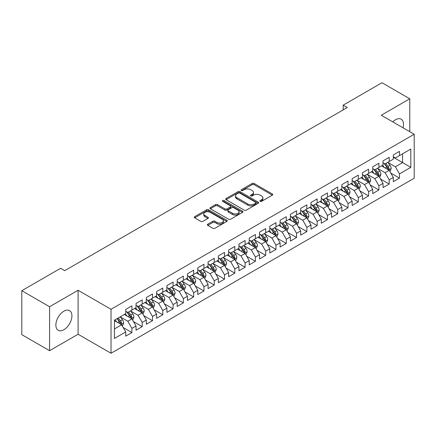<?xml version="1.0" encoding="UTF-8"?>
<svg xmlns="http://www.w3.org/2000/svg" width="436" height="436" viewBox="0 0 436 436"><rect width="100%" height="100%" fill="white"/><g stroke="black" fill="none" stroke-linecap="round" stroke-linejoin="round"><path stroke-width="0.65" d="M260.172 201.35A0.997 0.578 0 0 0 261.584 201.35L272.32 195.154A1.428 0.823 0 0 0 272.734 194.57A1.428 0.823 0 0 0 272.32 193.987L254.134 183.491A1.428 0.823 0 0 0 252.117 183.491L241.381 189.687A0.997 0.578 0 0 0 241.092 190.096A0.997 0.578 0 0 0 241.381 190.505A0.997 0.578 0 0 0 242.798 190.505L244.187 189.704A4.573 2.638 0 0 1 250.651 189.704L252.166 190.576A4.573 2.638 0 0 1 253.507 192.445A4.573 2.638 0 0 1 252.166 194.309L250.776 195.11A0.997 0.578 0 0 0 250.482 195.519A0.997 0.578 0 0 0 250.776 195.928A0.997 0.578 0 0 0 252.193 195.928L253.578 195.126A4.573 2.638 0 0 1 260.047 195.126L261.562 195.998A4.573 2.638 0 0 1 262.897 197.868A4.573 2.638 0 0 1 261.562 199.732L260.172 200.533A0.997 0.578 0 0 0 259.878 200.942A0.997 0.578 0 0 0 260.172 201.35L260.172 200.533M63.89 329.73A11.352 6.556 120 0 0 71.308 319.724A11.352 6.556 120 0 0 69.569 310.628A11.352 6.556 120 0 0 63.89 311.195A11.352 6.556 120 0 0 56.473 321.196A11.352 6.556 120 0 0 58.217 330.292A11.352 6.556 120 0 0 63.89 329.73M403.022 127.803A11.352 6.556 120 0 0 401.147 119.197A11.352 6.556 120 0 0 395.468 119.758A11.352 6.556 120 0 0 392.754 121.873M207.77 224.197A1.428 0.823 0 0 0 207.351 224.78A1.428 0.823 0 0 0 207.77 225.363L212.872 228.311A1.428 0.823 0 0 0 214.894 228.311L226.813 221.428A1.428 0.823 0 0 0 227.227 220.845A1.428 0.823 0 0 0 226.813 220.262L208.626 209.765A1.428 0.823 0 0 0 206.61 209.765L194.69 216.643A1.428 0.823 0 0 0 194.271 217.226A1.428 0.823 0 0 0 194.69 217.809L200.849 221.368A1.428 0.823 0 0 0 202.871 221.368L207.972 218.425A1.428 0.823 0 0 0 208.392 217.842A1.428 0.823 0 0 0 207.972 217.259L204.915 215.493A3.82 2.207 0 0 1 203.797 213.934A3.82 2.207 0 0 1 206.157 211.896A3.82 2.207 0 0 1 210.321 212.376L222.289 219.286A3.82 2.207 0 0 1 223.412 220.845A3.82 2.207 0 0 1 221.052 222.883A3.82 2.207 0 0 1 216.888 222.404L214.894 221.254A1.428 0.823 0 0 0 212.872 221.254L207.77 224.197L207.77 225.363M49.584 306.737L49.584 350.702L78.093 334.248L78.093 290.278L49.584 306.737L21.8 290.692L60.599 268.293L64.713 270.669L347.307 107.518L343.192 105.141L343.192 109.894M78.093 290.278L111.022 309.293L414.2 134.255L414.2 178.22L111.022 353.258L111.022 309.293M409.775 131.699L409.775 98.781L381.271 115.24L414.2 134.255M409.775 98.781L381.99 82.742L343.192 105.141M244.285 210.174A1.428 0.823 0 0 0 246.307 210.174L258.226 203.29A1.428 0.823 0 0 0 258.646 202.707A1.428 0.823 0 0 0 258.226 202.124L240.045 191.627A1.428 0.823 0 0 0 238.023 191.627L226.104 198.505A1.428 0.823 0 0 0 225.685 199.089A1.428 0.823 0 0 0 226.104 199.672L244.285 210.174M223.019 201.568A0.997 0.578 0 0 1 224.033 201.71L224.033 200.522L242.52 211.193A1.428 0.823 0 0 1 242.939 211.776A1.428 0.823 0 0 1 242.52 212.359L230.6 219.243A1.428 0.823 0 0 1 228.578 219.243L210.397 208.74L210.397 207.574A1.428 0.823 0 0 0 209.978 208.157A1.428 0.823 0 0 0 210.397 208.74M210.397 207.574L215.498 204.631A1.428 0.823 0 0 1 217.52 204.631L224.894 208.888A1.428 0.823 0 0 0 226.911 208.888L230.295 206.936A1.428 0.823 0 0 0 230.715 206.353A1.428 0.823 0 0 0 230.295 205.77L222.622 201.334A0.997 0.578 0 0 1 222.327 200.931A0.997 0.578 0 0 1 222.943 200.397A0.997 0.578 0 0 1 224.033 200.522M393.31 157.249L402.57 162.595L402.57 153.804L410.805 149.047L399.485 155.587L399.485 151.368L393.31 154.933L393.31 159.151L389.19 161.527L389.19 157.309L383.021 160.873L383.021 165.091L378.9 167.468L378.9 163.249L372.726 166.814L372.726 171.032L368.611 173.408L368.611 169.19L362.436 172.754L362.436 176.972L358.321 179.349L358.321 175.13L352.146 178.695L352.146 182.913L348.026 185.289L348.026 181.071L341.851 184.641L341.851 188.859L337.737 191.235L337.737 187.017L331.562 190.581L331.562 194.799L327.447 197.176L327.447 192.957L321.272 196.522L321.272 200.74L317.157 203.116L317.157 198.898L310.982 202.462L310.982 206.68L306.862 209.057L306.862 204.838L300.687 208.403L300.687 212.621L296.573 214.997L296.573 210.779L290.398 214.343L290.398 218.567L286.283 220.943L286.283 216.725L280.108 220.289L280.108 224.507L275.988 226.884L275.988 222.665L269.813 226.23L269.813 230.448L265.698 232.824L265.698 228.606L259.524 232.17L259.524 236.388L255.409 238.765L255.409 234.546L249.234 238.111L249.234 242.329L245.119 244.705L245.119 240.487L238.944 244.051L238.944 248.269L234.824 250.651L234.824 246.433L228.649 249.997L228.649 254.215L224.535 256.591L224.535 252.373L218.36 255.937L218.36 260.156L214.245 262.532L214.245 258.314L208.07 261.878L208.07 266.096L203.955 268.472L203.955 264.254L197.78 267.818L197.78 272.037L193.66 274.413L193.66 270.195L187.485 273.759L187.485 277.977L183.371 280.353L183.371 276.135L177.196 279.705L177.196 283.923L173.081 286.299L173.081 282.081L166.906 285.645L166.906 289.864L162.786 292.24L162.786 288.022L156.611 291.586L156.611 295.804L152.496 298.18L152.496 293.962L146.322 297.526L146.322 301.745L142.207 304.121L142.207 299.903L136.032 303.467L136.032 307.685L131.917 310.061L131.917 305.843L125.742 309.407L125.742 313.631L114.417 320.166L114.417 338.467L125.742 331.927L121.622 324.798L114.417 320.64M410.805 149.047L410.805 167.348L399.485 173.882L395.365 166.754L387.904 162.448M390.787 173.081L399.485 178.101L399.485 173.882M399.485 178.101L393.31 181.67L393.31 177.447L389.19 179.828L385.075 172.694L377.614 168.389M380.497 179.022L389.19 184.047L389.19 179.828M389.19 184.047L383.021 187.611L383.021 183.393L378.9 185.769L374.786 178.64L367.325 174.329M370.208 184.968L378.9 189.987L378.9 185.769M378.9 189.987L372.726 193.551L372.726 189.333L368.611 191.709L364.496 184.581L357.035 180.27M359.913 190.908L368.611 195.928L368.611 191.709M368.611 195.928L362.436 199.492L362.436 195.274L358.321 197.65L354.201 190.521L346.74 186.21M349.623 196.849L358.321 201.868L358.321 197.65M358.321 201.868L352.146 205.432L352.146 201.214L348.026 203.59L343.911 196.462L336.45 192.156M339.333 202.789L348.026 207.809L348.026 203.59M348.026 207.809L341.851 211.373L341.851 207.155L337.737 209.536L333.622 202.402L326.161 198.097M329.044 208.73L337.737 213.754L337.737 209.536M337.737 213.754L331.562 217.319L331.562 213.1L327.447 215.477L323.332 208.343L315.866 204.037M318.749 214.675L327.447 219.695L327.447 215.477M327.447 219.695L321.272 223.259L321.272 219.041L317.157 221.417L313.037 214.289L305.576 209.978M308.459 220.616L317.157 225.635L317.157 221.417M317.157 225.635L310.982 229.2L310.982 224.981L306.862 227.358L302.748 220.229L295.286 215.918M298.17 226.556L306.862 231.576L306.862 227.358M306.862 231.576L300.687 235.14L300.687 230.922L296.573 233.298L292.458 226.17L284.997 221.864M287.874 232.497L296.573 237.516L296.573 233.298M296.573 237.516L290.398 241.081L290.398 236.862L286.283 239.239L282.163 232.11L274.702 227.805M277.585 238.438L286.283 243.457L286.283 239.239M286.283 243.457L280.108 247.027L280.108 242.808L275.988 245.185L271.873 238.051L264.412 233.745M267.295 244.378L275.988 249.403L275.988 245.185M275.988 249.403L269.813 252.967L269.813 248.749L265.698 251.125L261.584 243.996L254.123 239.686M257.006 250.324L265.698 255.343L265.698 251.125M265.698 255.343L259.524 258.908L259.524 254.689L255.409 257.066L251.294 249.937L243.833 245.626M246.711 256.264L255.409 261.284L255.409 257.066M255.409 261.284L249.234 264.848L249.234 260.63L245.119 263.006L240.999 255.878L233.538 251.572M236.421 262.205L245.119 267.224L245.119 263.006M245.119 267.224L238.944 270.789L238.944 266.57L234.824 268.947L230.709 261.818L223.248 257.513M226.131 268.145L234.824 273.165L234.824 268.947M234.824 273.165L228.649 276.735L228.649 272.511L224.535 274.893L220.42 267.759L212.959 263.453M215.836 274.086L224.535 279.111L224.535 274.893M224.535 279.111L218.36 282.675L218.36 278.457L214.245 280.833L210.125 273.704L202.664 269.394M205.547 280.032L214.245 285.051L214.245 280.833M214.245 285.051L208.07 288.616L208.07 284.397L203.955 286.774L199.835 279.645L192.374 275.334M195.257 285.972L203.955 290.992L203.955 286.774M203.955 290.992L197.78 294.556L197.78 290.338L193.66 292.714L189.546 285.585L182.085 281.275M184.968 291.913L193.66 296.932L193.66 292.714M193.66 296.932L187.485 300.497L187.485 296.278L183.371 298.655L179.256 291.526L171.795 287.22M174.673 297.853L183.371 302.873L183.371 298.655M183.371 302.873L177.196 306.437L177.196 302.219L173.081 304.595L168.961 297.466L161.5 293.161M164.383 303.794L173.081 308.819L173.081 304.595M173.081 308.819L166.906 312.383L166.906 308.165L162.786 310.541L158.671 303.407L151.21 299.101M154.093 309.74L162.786 314.759L162.786 310.541M162.786 314.759L156.611 318.324L156.611 314.105L152.496 316.482L148.382 309.353L140.921 305.042M143.804 315.68L152.496 320.7L152.496 316.482M152.496 320.7L146.322 324.264L146.322 320.046L142.207 322.422L138.092 315.293L130.631 310.982M133.509 321.621L142.207 326.64L142.207 322.422M142.207 326.64L136.032 330.205L136.032 325.986L131.917 328.363L127.797 321.234L120.336 316.928M123.219 327.561L131.917 332.581L131.917 328.363M131.917 332.581L125.742 336.145L125.742 331.927M125.742 311.25L127.797 312.443L131.917 310.061M114.417 328.957L121.622 324.798M136.032 305.309L138.092 306.497L142.207 304.121M127.797 321.234L131.917 318.858L124.298 314.46M136.032 325.986L131.917 318.858M146.322 299.368L148.382 300.557L152.496 298.18M138.092 315.293L142.207 312.917L134.588 308.519M146.322 320.046L142.207 312.917M156.611 293.428L158.671 294.616L162.786 292.24M148.382 309.353L152.496 306.977L144.883 302.579M156.611 314.105L152.496 306.977M166.906 287.488L168.961 288.676L173.081 286.299M158.671 303.407L162.786 301.031L155.172 296.638M166.906 308.165L162.786 301.031M177.196 281.547L179.256 282.735L183.371 280.353M168.961 297.466L173.081 295.09L165.462 290.692M177.196 302.219L173.081 295.09M187.485 275.601L189.546 276.789L193.66 274.413M179.256 291.526L183.371 289.15L175.757 284.752M187.485 296.278L183.371 289.15M197.78 269.661L199.835 270.849L203.955 268.472M189.546 285.585L193.66 283.209L186.047 278.811M197.78 290.338L193.66 283.209M208.07 263.72L210.125 264.908L214.245 262.532M199.835 279.645L203.955 277.269L196.336 272.871M208.07 284.397L203.955 277.269M218.36 257.78L220.42 258.968L224.535 256.591M210.125 273.704L214.245 271.323L206.626 266.93M218.36 278.457L214.245 271.323M228.649 251.839L230.709 253.027L234.824 250.651M220.42 267.759L224.535 265.382L216.921 260.984M228.649 272.511L224.535 265.382M238.944 245.893L240.999 247.081L245.119 244.705M230.709 261.818L234.824 259.442L227.21 255.044M238.944 266.57L234.824 259.442M249.234 239.953L251.294 241.141L255.409 238.765M240.999 255.878L245.119 253.501L237.5 249.103M249.234 260.63L245.119 253.501M259.524 234.012L261.584 235.2L265.698 232.824M251.294 249.937L255.409 247.561L247.795 243.163M259.524 254.689L255.409 247.561M269.813 228.072L271.873 229.26L275.988 226.884M261.584 243.996L265.698 241.62L258.085 237.222M269.813 248.749L265.698 241.62M280.108 222.131L282.163 223.319L286.283 220.943M271.873 238.051L275.988 235.674L268.374 231.282M280.108 242.808L275.988 235.674M290.398 216.185L292.458 217.379L296.573 214.997M282.163 232.11L286.283 229.734L278.664 225.336M290.398 236.862L286.283 229.734M300.687 210.245L302.748 211.433L306.862 209.057M292.458 226.17L296.573 223.793L288.959 219.395M300.687 230.922L296.573 223.793M310.982 204.304L313.037 205.492L317.157 203.116M302.748 220.229L306.862 217.853L299.249 213.455M310.982 224.981L306.862 217.853M321.272 198.364L323.332 199.552L327.447 197.176M313.037 214.289L317.157 211.912L309.538 207.514M321.272 219.041L317.157 211.912M331.562 192.423L333.622 193.611L337.737 191.235M323.332 208.343L327.447 205.966L319.828 201.574M331.562 213.1L327.447 205.966M341.851 186.483L343.911 187.671L348.026 185.289M333.622 202.402L337.737 200.026L330.123 195.628M341.851 207.155L337.737 200.026M352.146 180.537L354.201 181.725L358.321 179.349M343.911 196.462L348.026 194.085L340.412 189.687M352.146 201.214L348.026 194.085M362.436 174.596L364.496 175.784L368.611 173.408M354.201 190.521L358.321 188.145L350.702 183.747M362.436 195.274L358.321 188.145M372.726 168.656L374.786 169.844L378.9 167.468M364.496 184.581L368.611 182.204L360.997 177.806M372.726 189.333L368.611 182.204M383.021 162.715L385.075 163.903L389.19 161.527M374.786 178.64L378.9 176.258L371.287 171.866M383.021 183.393L378.9 176.258M393.31 156.775L395.365 157.963L399.485 155.587M385.075 172.694L389.19 170.318L381.576 165.925M393.31 177.447L389.19 170.318M21.8 290.692L21.8 334.663L49.584 350.702M78.093 334.248L111.022 353.258M395.365 166.754L402.57 162.595L410.805 167.348M260.57 201.492L261.562 200.92A4.573 2.638 0 0 0 262.897 199.056L262.897 197.868M253.507 192.445L253.507 193.633A4.573 2.638 0 0 1 252.166 195.497L251.174 196.069M272.32 193.987L272.32 195.154L254.134 184.679A1.428 0.823 0 0 0 252.117 184.679L241.784 190.646M258.21 203.301L240.045 192.816A1.428 0.823 0 0 0 238.023 192.816L226.12 199.683M255.703 203.116A0.997 0.578 0 0 0 255.992 202.707A0.997 0.578 0 0 0 255.703 202.299L239.74 193.083A0.997 0.578 0 0 0 238.329 193.083L236.862 193.927A4.573 2.638 0 0 0 235.522 195.797A4.573 2.638 0 0 0 236.862 197.661L247.773 203.961A4.573 2.638 0 0 0 254.237 203.961L255.703 203.116L255.703 204.304A0.997 0.578 0 0 0 255.992 203.895L255.992 202.707M235.522 195.797L235.522 196.985A4.573 2.638 0 0 0 236.862 198.849L236.862 197.661M255.703 204.304L254.237 205.149A4.573 2.638 0 0 1 247.773 205.149L236.862 198.849M210.414 208.751L215.498 205.819L215.498 204.631M230.715 206.353L230.715 207.541A1.428 0.823 0 0 1 230.295 208.125L226.911 210.076A1.428 0.823 0 0 1 224.894 210.076L217.52 205.819A1.428 0.823 0 0 0 215.498 205.819M224.033 201.71L242.498 212.37M232.546 213.308A3.82 2.207 0 0 0 236.71 213.787A3.82 2.207 0 0 0 239.07 211.749A3.82 2.207 0 0 0 237.947 210.185L233.729 207.754A1.428 0.823 0 0 0 231.712 207.754L228.328 209.705A1.428 0.823 0 0 0 227.908 210.288A1.428 0.823 0 0 0 228.328 210.871L232.546 213.308L232.546 214.496A3.82 2.207 0 0 0 236.71 214.975A3.82 2.207 0 0 0 239.07 212.937L239.07 211.749M227.908 210.288L227.908 211.476A1.428 0.823 0 0 0 228.328 212.06L228.328 210.871M232.546 214.496L228.328 212.06M223.412 220.845L223.412 222.033A3.82 2.207 0 0 1 221.052 224.071A3.82 2.207 0 0 1 216.888 223.592L214.894 222.442A1.428 0.823 0 0 0 212.872 222.442L207.787 225.374M203.797 213.934L203.797 215.122A3.82 2.207 0 0 0 204.915 216.681L204.915 215.493M207.956 218.436L204.915 216.681M226.813 220.262L226.813 221.428L208.626 210.953A1.428 0.823 0 0 0 206.61 210.953L194.707 217.82L194.69 216.643M389.953 171.637L391.228 168.525A3.859 2.229 -120 0 0 389.997 165.239L387.811 162.323M384.329 167.511L382.666 165.293M388.465 169.898L389.146 168.688A3.859 2.229 -120 0 0 388.045 166.372L385.86 163.451M384.612 163.631L387.31 167.239A1.967 1.134 60 0 1 387.669 167.833L389.146 168.688M383.931 163.244L386.808 167.081A3.859 2.229 60 0 1 387.915 169.402L387.991 169.626M379.663 177.577L380.939 174.465A3.859 2.229 -120 0 0 379.707 171.185L377.522 168.263M374.039 173.452L372.377 171.234M378.175 175.839L378.857 174.629A3.859 2.229 -120 0 0 377.75 172.313L375.565 169.391M374.317 169.577L377.02 173.179A1.967 1.134 60 0 1 377.374 173.773L378.857 174.629M373.641 169.184L376.519 173.027A3.859 2.229 60 0 1 377.62 175.343L377.701 175.566M369.374 183.523L370.649 180.406A3.859 2.229 -120 0 0 369.417 177.125L367.232 174.204M363.749 179.392L362.087 177.174M367.886 181.785L368.567 180.575A3.859 2.229 -120 0 0 367.461 178.253L365.275 175.332M364.027 175.517L366.725 179.12A1.967 1.134 60 0 1 367.085 179.719L368.567 180.575M363.352 175.125L366.229 178.967A3.859 2.229 60 0 1 367.33 181.283L367.406 181.507M359.079 189.464L360.354 186.352A3.859 2.229 -120 0 0 359.128 183.066L356.937 180.144M353.454 185.338L351.792 183.12M357.591 187.725L358.272 186.515A3.859 2.229 -120 0 0 357.171 184.194L354.986 181.278M353.738 181.458L356.435 185.06A1.967 1.134 60 0 1 356.795 185.66L358.272 186.515M353.056 181.065L355.934 184.908A3.859 2.229 60 0 1 357.04 187.229L357.117 187.453M348.789 195.404L350.064 192.292A3.859 2.229 -120 0 0 348.833 189.006L346.647 186.09M343.165 191.279L341.502 189.06M347.301 193.666L347.983 192.456A3.859 2.229 -120 0 0 346.882 190.134L344.691 187.218M343.443 187.398L346.146 191.006A1.967 1.134 60 0 1 346.5 191.6L347.983 192.456M342.767 187.006L345.644 190.848A3.859 2.229 60 0 1 346.751 193.17L346.827 193.393M338.5 201.345L339.775 198.233A3.859 2.229 -120 0 0 338.543 194.947L336.358 192.031M332.875 197.219L331.213 195.001M337.012 199.606L337.693 198.396A3.859 2.229 -120 0 0 336.587 196.075L334.401 193.159M333.153 193.339L335.856 196.947A1.967 1.134 60 0 1 336.211 197.541L337.693 198.396M332.477 192.946L335.355 196.789A3.859 2.229 60 0 1 336.456 199.11L336.538 199.334M328.21 207.285L329.485 204.173A3.859 2.229 -120 0 0 328.253 200.892L326.068 197.971M322.58 203.16L320.923 200.942M326.717 205.547L327.403 204.337A3.859 2.229 -120 0 0 326.297 202.021L324.112 199.099M322.863 199.285L325.561 202.887A1.967 1.134 60 0 1 325.921 203.481L327.403 204.337M322.182 198.892L325.06 202.729A3.859 2.229 60 0 1 326.166 205.051L326.242 205.274M317.915 213.231L319.19 210.114A3.859 2.229 -120 0 0 317.964 206.833L315.773 203.912M312.29 209.1L310.628 206.882M316.427 211.493L317.108 210.277A3.859 2.229 -120 0 0 316.007 207.961L313.822 205.04M312.574 205.225L315.272 208.828A1.967 1.134 60 0 1 315.631 209.427L317.108 210.277M311.893 204.833L314.77 208.675A3.859 2.229 60 0 1 315.877 210.991L315.953 211.215M307.625 219.172L308.901 216.054A3.859 2.229 -120 0 0 307.669 212.773L305.483 209.852M302.001 215.046L300.339 212.828M306.137 217.433L306.819 216.223A3.859 2.229 -120 0 0 305.712 213.902L303.527 210.986M302.279 211.166L304.982 214.768A1.967 1.134 60 0 1 305.336 215.368L306.819 216.223M301.603 210.773L304.481 214.616A3.859 2.229 60 0 1 305.582 216.932L305.663 217.155M297.336 225.112L298.611 222A3.859 2.229 -120 0 0 297.379 218.714L295.194 215.798M291.711 220.987L290.049 218.768M295.848 223.374L296.529 222.164A3.859 2.229 -120 0 0 295.423 219.842L293.237 216.926M291.989 217.106L294.692 220.709A1.967 1.134 60 0 1 295.047 221.308L296.529 222.164M291.313 216.714L294.191 220.556A3.859 2.229 60 0 1 295.292 222.878L295.368 223.101M287.041 231.053L288.321 227.941A3.859 2.229 -120 0 0 287.09 224.654L284.904 221.739M281.416 226.927L279.754 224.709M285.553 229.314L286.234 228.104A3.859 2.229 -120 0 0 285.133 225.783L282.948 222.867M281.7 223.047L284.397 226.655A1.967 1.134 60 0 1 284.757 227.249L286.234 228.104M281.018 222.654L283.896 226.497A3.859 2.229 60 0 1 285.002 228.818L285.079 229.042M276.751 236.993L278.026 233.881A3.859 2.229 -120 0 0 276.795 230.595L274.609 227.679M271.127 232.868L269.464 230.649M275.263 235.255L275.944 234.045A3.859 2.229 -120 0 0 274.844 231.729L272.658 228.807M271.41 228.987L274.108 232.595A1.967 1.134 60 0 1 274.462 233.189L275.944 234.045M270.729 228.6L273.606 232.437A3.859 2.229 60 0 1 274.713 234.759L274.789 234.982M266.461 242.939L267.737 239.822A3.859 2.229 -120 0 0 266.505 236.541L264.32 233.62M260.837 238.808L259.175 236.59M264.974 241.201L265.655 239.985A3.859 2.229 -120 0 0 264.548 237.669L262.363 234.748M261.115 234.933L263.818 238.536A1.967 1.134 60 0 1 264.172 239.135L265.655 239.985M260.439 234.541L263.317 238.383A3.859 2.229 60 0 1 264.418 240.699L264.499 240.923M256.172 248.88L257.447 245.762A3.859 2.229 -120 0 0 256.215 242.481L254.03 239.56M250.547 244.749L248.885 242.53M254.684 247.141L255.365 245.931A3.859 2.229 -120 0 0 254.259 243.61L252.073 240.688M250.825 240.874L253.523 244.476A1.967 1.134 60 0 1 253.883 245.076L255.365 245.931M250.15 240.481L253.022 244.324A3.859 2.229 60 0 1 254.128 246.64L254.204 246.863M245.877 254.82L247.152 251.708A3.859 2.229 -120 0 0 245.926 248.422L243.735 245.506M240.252 250.695L238.59 248.476M244.389 253.082L245.07 251.872A3.859 2.229 -120 0 0 243.969 249.55L241.784 246.634M240.536 246.814L243.234 250.417A1.967 1.134 60 0 1 243.593 251.016L245.07 251.872M239.855 246.422L242.732 250.264A3.859 2.229 60 0 1 243.838 252.586L243.915 252.809M235.587 260.761L236.862 257.649A3.859 2.229 -120 0 0 235.631 254.362L233.445 251.447M229.963 256.635L228.3 254.417M234.099 259.022L234.781 257.812A3.859 2.229 -120 0 0 233.68 255.491L231.489 252.575M230.241 252.755L232.944 256.363A1.967 1.134 60 0 1 233.298 256.957L234.781 257.812M229.565 252.362L232.443 256.205A3.859 2.229 60 0 1 233.543 258.526L233.625 258.75M225.298 266.701L226.573 263.589A3.859 2.229 -120 0 0 225.341 260.303L223.156 257.387M219.673 262.576L218.011 260.357M223.81 264.963L224.491 263.753A3.859 2.229 -120 0 0 223.385 261.437L221.199 258.515M219.951 258.695L222.654 262.303A1.967 1.134 60 0 1 223.009 262.897L224.491 263.753M219.275 258.308L222.153 262.145A3.859 2.229 60 0 1 223.254 264.467L223.336 264.69M215.008 272.642L216.283 269.53A3.859 2.229 -120 0 0 215.052 266.249L212.866 263.328M209.378 268.516L207.716 266.298M213.515 270.903L214.201 269.693A3.859 2.229 -120 0 0 213.095 267.377L210.91 264.456M209.662 264.641L212.359 268.244A1.967 1.134 60 0 1 212.719 268.838L214.201 269.693M208.98 264.249L211.858 268.091A3.859 2.229 60 0 1 212.964 270.407L213.041 270.631M204.713 278.588L205.988 275.47A3.859 2.229 -120 0 0 204.757 272.189L202.571 269.268M199.089 274.457L197.426 272.238M203.225 276.849L203.906 275.639A3.859 2.229 -120 0 0 202.805 273.317L200.62 270.396M199.372 270.582L202.07 274.184A1.967 1.134 60 0 1 202.429 274.784L203.906 275.639M198.691 270.189L201.568 274.031A3.859 2.229 60 0 1 202.675 276.348L202.751 276.571M194.423 284.528L195.699 281.416A3.859 2.229 -120 0 0 194.467 278.13L192.281 275.209M188.799 280.403L187.137 278.184M192.935 282.79L193.617 281.58A3.859 2.229 -120 0 0 192.51 279.258L190.325 276.342M189.077 276.522L191.78 280.125A1.967 1.134 60 0 1 192.134 280.724L193.617 281.58M188.401 276.13L191.279 279.972A3.859 2.229 60 0 1 192.38 282.294L192.461 282.512M184.134 290.469L185.409 287.357A3.859 2.229 -120 0 0 184.177 284.07L181.992 281.155M178.509 286.343L176.847 284.125M182.646 288.73L183.327 287.52A3.859 2.229 -120 0 0 182.221 285.199L180.035 282.283M178.787 282.463L181.485 286.07A1.967 1.134 60 0 1 181.845 286.665L183.327 287.52M178.111 282.07L180.989 285.912A3.859 2.229 60 0 1 182.09 288.234L182.166 288.458M173.839 296.409L175.114 293.297A3.859 2.229 -120 0 0 173.888 290.011L171.702 287.095M168.214 292.284L166.552 290.065M172.351 294.671L173.032 293.461A3.859 2.229 -120 0 0 171.931 291.139L169.746 288.223M168.498 288.403L171.195 292.011A1.967 1.134 60 0 1 171.555 292.605L173.032 293.461M167.816 288.011L170.694 291.853A3.859 2.229 60 0 1 171.8 294.175L171.877 294.398M163.549 302.35L164.824 299.238A3.859 2.229 -120 0 0 163.593 295.957L161.407 293.036M157.925 298.224L156.262 296.006M162.061 300.611L162.742 299.401A3.859 2.229 -120 0 0 161.642 297.085L159.451 294.164M158.203 294.349L160.906 297.952A1.967 1.134 60 0 1 161.26 298.546L162.742 299.401M157.527 293.957L160.404 297.793A3.859 2.229 60 0 1 161.511 300.115L161.587 300.339M153.259 308.296L154.535 305.178A3.859 2.229 -120 0 0 153.303 301.897L151.118 298.976M147.635 304.165L145.973 301.946M151.772 306.557L152.453 305.342A3.859 2.229 -120 0 0 151.346 303.025L149.161 300.104M147.913 300.29L150.616 303.892A1.967 1.134 60 0 1 150.97 304.492L152.453 305.342M147.237 299.897L150.115 303.739A3.859 2.229 60 0 1 151.216 306.056L151.297 306.279M142.97 314.236L144.245 311.119A3.859 2.229 -120 0 0 143.013 307.838L140.828 304.917M137.34 310.11L135.683 307.887M141.477 312.498L142.163 311.288A3.859 2.229 -120 0 0 141.057 308.966L138.871 306.05M137.623 306.23L140.321 309.833A1.967 1.134 60 0 1 140.681 310.432L142.163 311.288M136.942 305.838L139.82 309.68A3.859 2.229 60 0 1 140.926 311.996L141.002 312.22M132.675 320.177L133.95 317.065A3.859 2.229 -120 0 0 132.724 313.778L130.533 310.863M127.05 316.051L125.388 313.833M131.187 318.438L131.868 317.228A3.859 2.229 -120 0 0 130.767 314.906L128.582 311.991M127.334 312.171L130.032 315.773A1.967 1.134 60 0 1 130.391 316.373L131.868 317.228M126.653 311.778L129.53 315.62A3.859 2.229 60 0 1 130.637 317.942L130.713 318.166M122.385 326.117L123.661 323.005A3.859 2.229 -120 0 0 122.429 319.719L120.243 316.803M116.761 321.991L115.099 319.773M120.897 324.379L121.579 323.169A3.859 2.229 -120 0 0 120.472 320.847L118.287 317.931M117.322 318.487L119.742 321.719A1.967 1.134 60 0 1 120.096 322.313L121.579 323.169M117.055 318.645L119.241 321.561A3.859 2.229 60 0 1 120.341 323.883L120.423 324.106M261.562 200.92L261.562 199.732M250.776 195.928L250.776 195.11M252.166 195.497L252.166 194.309M241.381 190.505L241.381 189.687M252.117 184.679L252.117 183.491M254.134 184.679L254.134 183.491M226.104 199.672L226.104 198.505M238.023 192.816L238.023 191.627M240.045 192.816L240.045 191.627M258.226 203.29L258.226 202.124M247.773 205.149L247.773 203.961M254.237 205.149L254.237 203.961M217.52 205.819L217.52 204.631M224.894 210.076L224.894 208.888M226.911 210.076L226.911 208.888M230.295 208.125L230.295 206.936M242.52 212.359L242.52 211.193M212.872 222.442L212.872 221.254M214.894 222.442L214.894 221.254M216.888 223.592L216.888 222.404M207.972 218.425L207.972 217.259M206.61 210.953L206.61 209.765M208.626 210.953L208.626 209.765M388.71 170.04L391.206 168.601M388.045 166.372L389.997 165.239M385.195 168.013L386.808 167.081M378.415 175.981L380.911 174.542M377.75 172.313L379.707 171.185M374.906 173.953L376.519 173.027M368.126 181.921L370.622 180.482M367.461 178.253L369.417 177.125M364.616 179.894L366.229 178.967M357.836 187.867L360.332 186.423M357.171 184.194L359.128 183.066M354.326 185.84L355.934 184.908M347.547 193.807L350.043 192.363M346.882 190.134L348.833 189.006M344.031 191.78L345.644 190.848M337.251 199.748L339.748 198.309M336.587 196.075L338.543 194.947M333.742 197.721L335.355 196.789M326.962 205.688L329.458 204.25M326.297 202.021L328.253 200.892M323.452 203.661L325.06 202.729M316.672 211.629L319.168 210.19M316.007 207.961L317.964 206.833M313.162 209.602L314.77 208.675M306.383 217.575L308.873 216.131M305.712 213.902L307.669 212.773M302.867 215.548L304.481 214.616M296.088 223.515L298.584 222.071M295.423 219.842L297.379 218.714M292.578 221.488L294.191 220.556M285.798 229.456L288.294 228.017M285.133 225.783L287.09 224.654M282.288 227.429L283.896 226.497M275.508 235.396L278.005 233.958M274.844 231.729L276.795 230.595M271.993 233.369L273.606 232.437M265.213 241.337L267.709 239.898M264.548 237.669L266.505 236.541M261.704 239.31L263.317 238.383M254.924 247.277L257.42 245.839M254.259 243.61L256.215 242.481M251.414 245.25L253.022 244.324M244.634 253.223L247.13 251.779M243.969 249.55L245.926 248.422M241.124 251.196L242.732 250.264M234.345 259.164L236.835 257.72M233.68 255.491L235.631 254.362M230.829 257.136L232.443 256.205M224.05 265.104L226.546 263.666M223.385 261.437L225.341 260.303M220.54 263.077L222.153 262.145M213.76 271.045L216.256 269.606M213.095 267.377L215.052 266.249M210.25 269.017L211.858 268.091M203.47 276.985L205.966 275.547M202.805 273.317L204.757 272.189M199.955 274.958L201.568 274.031M193.175 282.931L195.671 281.487M192.51 279.258L194.467 278.13M189.665 280.904L191.279 279.972M182.886 288.872L185.382 287.428M182.221 285.199L184.177 284.07M179.376 286.844L180.989 285.912M172.596 294.812L175.092 293.373M171.931 291.139L173.888 290.011M169.086 292.785L170.694 291.853M162.306 300.753L164.803 299.314M161.642 297.085L163.593 295.957M158.791 298.725L160.404 297.793M152.011 306.693L154.508 305.255M151.346 303.025L153.303 301.897M148.502 304.666L150.115 303.739M141.722 312.639L144.218 311.195M141.057 308.966L143.013 307.838M138.212 310.612L139.82 309.68M131.432 318.58L133.928 317.136M130.767 314.906L132.724 313.778M127.922 316.552L129.53 315.62M121.143 324.52L123.633 323.081M120.472 320.847L122.429 319.719M117.627 322.493L119.241 321.561"/></g></svg>
